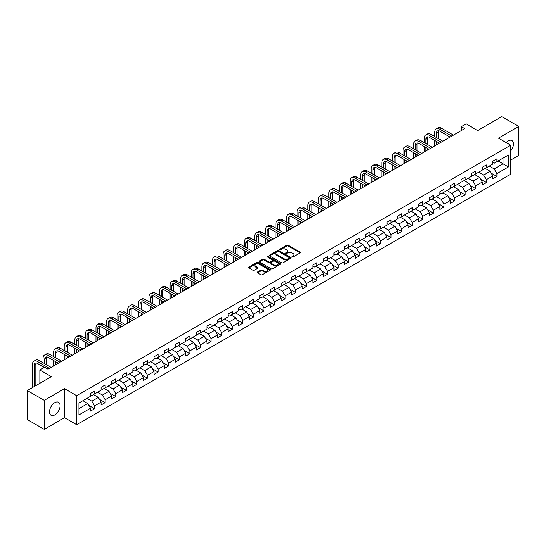 <?xml version="1.0" encoding="UTF-8"?>
<svg xmlns="http://www.w3.org/2000/svg" width="546" height="546" viewBox="0 0 546 546"><rect width="100%" height="100%" fill="white"/><g stroke="black" fill="none" stroke-linecap="round" stroke-linejoin="round"><path stroke-width="0.82" d="M292.09 256.982A0.662 0.382 0 0 0 293.025 256.982L300.102 252.9A0.942 0.546 0 0 0 300.382 252.511A0.942 0.546 0 0 0 300.102 252.129L288.111 245.202A0.942 0.546 0 0 0 286.78 245.202L279.702 249.29A0.662 0.382 0 0 0 280.63 249.829L281.552 249.304A3.017 1.74 0 0 1 285.811 249.304L286.814 249.877A3.017 1.74 0 0 1 287.694 251.105A3.017 1.74 0 0 1 286.814 252.341L285.892 252.866A0.662 0.382 0 0 0 286.827 253.405L287.742 252.88A3.017 1.74 0 0 1 292.008 252.88L293.004 253.453A3.017 1.74 0 0 1 293.891 254.689A3.017 1.74 0 0 1 293.004 255.917L292.09 256.443A0.662 0.382 0 0 0 292.09 256.982L292.09 256.443M54.791 414.892A7.487 4.32 120 0 0 59.678 408.292A7.487 4.32 120 0 0 58.531 402.293A7.487 4.32 120 0 0 54.791 402.668A7.487 4.32 120 0 0 49.898 409.261A7.487 4.32 120 0 0 51.044 415.26A7.487 4.32 120 0 0 54.791 414.892M510.694 150.949A7.487 4.32 120 0 0 511.923 140.534A7.487 4.32 120 0 0 508.183 140.902A7.487 4.32 120 0 0 506.142 142.547M257.535 272.051A0.942 0.546 0 0 0 257.255 272.434A0.942 0.546 0 0 0 257.535 272.823L260.892 274.761A0.942 0.546 0 0 0 262.23 274.761L270.093 270.222A0.942 0.546 0 0 0 270.366 269.84A0.942 0.546 0 0 0 270.093 269.458L258.094 262.53A0.942 0.546 0 0 0 256.763 262.53L248.901 267.069A0.942 0.546 0 0 0 248.628 267.458A0.942 0.546 0 0 0 248.901 267.84L252.969 270.188A0.942 0.546 0 0 0 254.3 270.188L257.664 268.243A0.942 0.546 0 0 0 257.937 267.861A0.942 0.546 0 0 0 257.664 267.472L255.651 266.311A2.518 1.454 0 0 1 254.914 265.281A2.518 1.454 0 0 1 256.47 263.936A2.518 1.454 0 0 1 259.214 264.25L267.11 268.809A2.518 1.454 0 0 1 267.847 269.84A2.518 1.454 0 0 1 266.291 271.185A2.518 1.454 0 0 1 263.541 270.871L262.23 270.113A0.942 0.546 0 0 0 260.892 270.113L257.535 272.051L257.535 272.823L260.892 270.891L260.892 270.113M510.694 160.067L518.7 155.439L518.7 126.447L501.733 116.646L477.634 130.555L466.1 123.894L461.35 126.638L464.742 128.597L48 369.198L44.608 367.24L39.858 369.983L39.858 383.306M44.267 400.355L44.267 429.354L64.496 417.676L64.496 388.677L44.267 400.355L27.3 390.561L51.392 376.644L39.858 369.983M64.496 388.677L76.713 395.734L510.694 145.175L510.694 174.174L76.713 424.727L76.713 395.734M518.7 126.447L498.471 138.124L510.694 145.175M281.613 262.803A0.942 0.546 0 0 0 282.951 262.803L290.806 258.265A0.942 0.546 0 0 0 291.086 257.876A0.942 0.546 0 0 0 290.806 257.494L278.815 250.573A0.942 0.546 0 0 0 277.484 250.573L269.622 255.112A0.942 0.546 0 0 0 269.349 255.494A0.942 0.546 0 0 0 269.622 255.876L281.613 262.803M267.588 257.125A0.662 0.382 0 0 1 268.257 257.221L268.257 256.436L280.446 263.472A0.942 0.546 0 0 1 280.726 263.861A0.942 0.546 0 0 1 280.446 264.244L272.59 268.782A0.942 0.546 0 0 1 271.253 268.782L259.261 261.862L259.261 261.09A0.942 0.546 0 0 0 258.988 261.473A0.942 0.546 0 0 0 259.261 261.862M259.261 261.09L262.626 259.145A0.942 0.546 0 0 1 263.964 259.145L268.823 261.957A0.942 0.546 0 0 0 270.154 261.957L272.386 260.667A0.942 0.546 0 0 0 272.666 260.285A0.942 0.546 0 0 0 272.386 259.896L267.322 256.975A0.662 0.382 0 0 1 268.257 256.436M44.267 429.354L27.3 419.553L27.3 390.561M88.896 405.466L94.56 408.742L94.56 405.883L101.078 402.115L101.078 404.982L105.153 402.627L105.153 399.768L111.664 396.007L111.664 398.867L115.738 396.512L115.738 393.652L122.256 389.892L122.256 392.751L126.324 390.404L126.324 387.544L132.842 383.777L132.842 386.643L136.916 384.288L136.916 381.429L143.427 377.668L143.427 380.528L147.502 378.173L147.502 375.314L154.02 371.553L154.02 374.413L158.094 372.065L158.094 369.205L164.605 365.438L164.605 368.297L168.68 365.95L168.68 363.09L175.198 359.329L175.198 362.189L179.265 359.834L179.265 356.975L185.783 353.214L185.783 356.074L189.858 353.726L189.858 350.86L196.369 347.099L196.369 349.959L200.443 347.611L200.443 344.751L206.961 340.991L206.961 343.85L211.029 341.496L211.029 338.636L217.547 334.875L217.547 337.735L221.621 335.387L221.621 332.521L228.139 328.76L228.139 331.62L232.207 329.272L232.207 326.412L238.725 322.652L238.725 325.512L242.799 323.157L242.799 320.297L249.31 316.537L249.31 319.396L253.385 317.049L253.385 314.182L259.903 310.421L259.903 313.281L263.971 310.933L263.971 308.074L270.488 304.313L270.488 307.173L274.563 304.818L274.563 301.958L281.074 298.198L281.074 301.058L285.149 298.703L285.149 295.843L291.666 292.083L291.666 294.942L295.734 292.595L295.734 289.735L302.252 285.967L302.252 288.834L306.326 286.479L306.326 283.62L312.844 279.859L312.844 282.719L316.912 280.364L316.912 277.505L323.43 273.744L323.43 276.604L327.504 274.256L327.504 271.396L334.015 267.629L334.015 270.495L338.09 268.141L338.09 265.281L344.608 261.52L344.608 264.38L348.676 262.025L348.676 259.166L355.193 255.405L355.193 258.265L359.268 255.917L359.268 253.057L365.779 249.29L365.779 252.156L369.854 249.802L369.854 246.942L376.371 243.182L376.371 246.041L380.446 243.687L380.446 240.827L386.957 237.066L386.957 239.926L391.032 237.578L391.032 234.719L397.549 230.951L397.549 233.811L401.617 231.463L401.617 228.603L408.135 224.843L408.135 227.702L412.21 225.348L412.21 222.488L418.721 218.728L418.721 221.587L422.795 219.239L422.795 216.373L429.313 212.612L429.313 215.472L433.381 213.124L433.381 210.265L439.899 206.504L439.899 209.364L443.973 207.009L443.973 204.149L450.491 200.389L450.491 203.249L454.559 200.901L454.559 198.034L461.077 194.274L461.077 197.133L465.151 194.785L465.151 191.926L471.662 188.165L471.662 191.025L475.737 188.67L475.737 185.811L482.255 182.05L482.255 184.91L486.322 182.562L486.322 179.695L492.84 175.935L492.84 178.795L496.915 176.447L496.915 173.587L508.449 166.926L508.449 155.009L503.023 158.149L503.023 163.786L508.449 166.926M94.56 408.742L90.493 411.09L90.493 408.231L78.952 414.892L78.952 402.982L90.493 396.321L90.493 393.461L94.56 391.107L94.56 393.966L101.078 390.206L101.078 387.346L105.153 384.991L105.153 387.851L111.664 384.091L111.664 381.231L115.738 378.883L115.738 381.743L122.256 377.982L122.256 375.116L126.324 372.768L126.324 375.628L132.842 371.867L132.842 369.007L136.916 366.653L136.916 369.512L143.427 365.752L143.427 362.892L147.502 360.544L147.502 363.404L154.02 359.643L154.02 356.777L158.094 354.429L158.094 357.289L164.605 353.528L164.605 350.668L168.68 348.314L168.68 351.174L175.198 347.413L175.198 344.553L179.265 342.205L179.265 345.065L185.783 341.305L185.783 338.438L189.858 336.09L189.858 338.95L196.369 335.189L196.369 332.33L200.443 329.975L200.443 332.835L206.961 329.074L206.961 326.215L211.029 323.867L211.029 326.726L217.547 322.959L217.547 320.099L221.621 317.752L221.621 320.611L228.139 316.851L228.139 313.991L232.207 311.636L232.207 314.496L238.725 310.735L238.725 307.876L242.799 305.521L242.799 308.388L249.31 304.62L249.31 301.761L253.385 299.413L253.385 302.272L259.903 298.512L259.903 295.652L263.971 293.298L263.971 296.157L270.488 292.397L270.488 289.537L274.563 287.182L274.563 290.049L281.074 286.281L281.074 283.422L285.149 281.074L285.149 283.934L291.666 280.173L291.666 277.313L295.734 274.959L295.734 277.818L302.252 274.058L302.252 271.198L306.326 268.844L306.326 271.71L312.844 267.943L312.844 265.083L316.912 262.735L316.912 265.595L323.43 261.834L323.43 258.975L327.504 256.62L327.504 259.48L334.015 255.719L334.015 252.859L338.09 250.505L338.09 253.364L344.608 249.604L344.608 246.744L348.676 244.396L348.676 247.256L355.193 243.496L355.193 240.629L359.268 238.281L359.268 241.141L365.779 237.38L365.779 234.521L369.854 232.166L369.854 235.026L376.371 231.265L376.371 228.405L380.446 226.058L380.446 228.917L386.957 225.157L386.957 222.29L391.032 219.942L391.032 222.802L397.549 219.042L397.549 216.182L401.617 213.827L401.617 216.687L408.135 212.926L408.135 210.067L412.21 207.719L412.21 210.579L418.721 206.818L418.721 203.951L422.795 201.604L422.795 204.463L429.313 200.703L429.313 197.843L433.381 195.488L433.381 198.348L439.899 194.588L439.899 191.728L443.973 189.38L443.973 192.24L450.491 188.472L450.491 185.613L454.559 183.265L454.559 186.125L461.077 182.364L461.077 179.504L465.151 177.15L465.151 180.009L471.662 176.249L471.662 173.389L475.737 171.035L475.737 173.901L482.255 170.134L482.255 167.274L486.322 164.926L486.322 167.786L492.84 164.025L492.84 161.166L496.915 158.811L496.915 161.671L508.449 155.009M93.475 394.594L98.362 397.413L91.844 401.18L86.957 398.355M90.493 394.751L91.844 395.536L94.56 393.966M91.844 401.18L94.56 405.883M98.362 397.413L101.078 402.115M104.068 388.479L108.954 391.305L102.436 395.065L97.55 392.246M101.078 388.636L102.436 389.421L105.153 387.851M102.436 395.065L105.153 399.768M108.954 391.305L111.664 396.007M114.653 382.371L119.54 385.189L113.022 388.95L108.135 386.131M111.664 382.528L113.022 383.306L115.738 381.743M113.022 388.95L115.738 393.652M119.54 385.189L122.256 389.892M125.239 376.255L130.125 379.074L123.614 382.842L118.728 380.016M122.256 376.412L123.614 377.197L126.324 375.628M123.614 382.842L126.324 387.544M130.125 379.074L132.842 383.777M135.831 370.14L140.718 372.966L134.2 376.726L129.313 373.901M132.842 370.297L134.2 371.082L136.916 369.512M134.2 376.726L136.916 381.429M140.718 372.966L143.427 377.668M146.417 364.032L151.303 366.851L144.786 370.611L139.899 367.792M143.427 364.189L144.786 364.967L147.502 363.404M144.786 370.611L147.502 375.314M151.303 366.851L154.02 371.553M157.002 357.917L161.889 360.735L155.378 364.503L150.491 361.677M154.02 358.074L155.378 358.858L158.094 357.289M155.378 364.503L158.094 369.205M161.889 360.735L164.605 365.438M167.595 351.801L172.481 354.627L165.964 358.388L161.077 355.562M164.605 351.958L165.964 352.743L168.68 351.174M165.964 358.388L168.68 363.09M172.481 354.627L175.198 359.329M178.18 345.693L183.067 348.512L176.556 352.272L171.662 349.454M175.198 345.85L176.556 346.628L179.265 345.065M176.556 352.272L179.265 356.975M183.067 348.512L185.783 353.214M188.773 339.578L193.659 342.397L187.141 346.157L182.255 343.338M185.783 339.735L187.141 340.52L189.858 338.95M187.141 346.157L189.858 350.86M193.659 342.397L196.369 347.099M199.358 333.463L204.245 336.288L197.727 340.049L192.84 337.223M196.369 333.62L197.727 334.405L200.443 332.835M197.727 340.049L200.443 344.751M204.245 336.288L206.961 340.991M209.944 327.354L214.831 330.173L208.319 333.934L203.433 331.115M206.961 327.504L208.319 328.289L211.029 326.726M208.319 333.934L211.029 338.636M214.831 330.173L217.547 334.875M220.536 321.239L225.423 324.058L218.905 327.818L214.018 325M217.547 321.396L218.905 322.181L221.621 320.611M218.905 327.818L221.621 332.521M225.423 324.058L228.139 328.76M231.122 315.124L236.008 317.949L229.491 321.71L224.604 318.884M228.139 315.281L229.491 316.066L232.207 314.496M229.491 321.71L232.207 326.412M236.008 317.949L238.725 322.652M241.707 309.009L246.594 311.834L240.083 315.595L235.196 312.776M238.725 309.166L240.083 309.951L242.799 308.388M240.083 315.595L242.799 320.297M246.594 311.834L249.31 316.537M252.3 302.9L257.186 305.719L250.669 309.48L245.782 306.661M249.31 303.057L250.669 303.842L253.385 302.272M250.669 309.48L253.385 314.182M257.186 305.719L259.903 310.421M262.885 296.785L267.772 299.611L261.261 303.371L256.374 300.546M259.903 296.942L261.261 297.727L263.971 296.157M261.261 303.371L263.971 308.074M267.772 299.611L270.488 304.313M273.478 290.67L278.364 293.495L271.847 297.256L266.96 294.437M270.488 290.827L271.847 291.612L274.563 290.049M271.847 297.256L274.563 301.958M278.364 293.495L281.074 298.198M284.063 284.562L288.95 287.38L282.432 291.141L277.545 288.322M281.074 284.719L282.432 285.503L285.149 283.934M282.432 291.141L285.149 295.843M288.95 287.38L291.666 292.083M294.649 278.446L299.536 281.265L293.025 285.032L288.138 282.207M291.666 278.603L293.025 279.388L295.734 277.818M293.025 285.032L295.734 289.735M299.536 281.265L302.252 285.967M305.241 272.331L310.128 275.157L303.61 278.917L298.723 276.099M302.252 272.488L303.61 273.273L306.326 271.71M303.61 278.917L306.326 283.62M310.128 275.157L312.844 279.859M315.827 266.223L320.714 269.041L314.196 272.802L309.309 269.983M312.844 266.38L314.196 267.165L316.912 265.595M314.196 272.802L316.912 277.505M320.714 269.041L323.43 273.744M326.419 260.108L331.306 262.926L324.788 266.694L319.901 263.868M323.43 260.265L324.788 261.049L327.504 259.48M324.788 266.694L327.504 271.396M331.306 262.926L334.015 267.629M337.005 253.992L341.892 256.818L335.374 260.579L330.487 257.76M334.015 254.149L335.374 254.934L338.09 253.364M335.374 260.579L338.09 265.281M341.892 256.818L344.608 261.52M347.59 247.884L352.477 250.703L345.966 254.463L341.079 251.645M344.608 248.041L345.966 248.819L348.676 247.256M345.966 254.463L348.676 259.166M352.477 250.703L355.193 255.405M358.183 241.769L363.07 244.588L356.552 248.355L351.665 245.529M355.193 241.926L356.552 242.711L359.268 241.141M356.552 248.355L359.268 253.057M363.07 244.588L365.779 249.29M368.768 235.654L373.655 238.479L367.137 242.24L362.251 239.414M365.779 235.811L367.137 236.595L369.854 235.026M367.137 242.24L369.854 246.942M373.655 238.479L376.371 243.182M379.354 229.545L384.241 232.364L377.73 236.125L372.843 233.306M376.371 229.702L377.73 230.48L380.446 228.917M377.73 236.125L380.446 240.827M384.241 232.364L386.957 237.066M389.946 223.43L394.833 226.249L388.315 230.016L383.428 227.191M386.957 223.587L388.315 224.372L391.032 222.802M388.315 230.016L391.032 234.719M394.833 226.249L397.549 230.951M400.532 217.315L405.419 220.14L398.908 223.901L394.014 221.075M397.549 217.472L398.908 218.257L401.617 216.687M398.908 223.901L401.617 228.603M405.419 220.14L408.135 224.843M411.124 211.206L416.011 214.025L409.493 217.786L404.606 214.967M408.135 211.363L409.493 212.141L412.21 210.579M409.493 217.786L412.21 222.488M416.011 214.025L418.721 218.728M421.71 205.091L426.597 207.91L420.079 211.671L415.192 208.852M418.721 205.248L420.079 206.033L422.795 204.463M420.079 211.671L422.795 216.373M426.597 207.91L429.313 212.612M432.296 198.976L437.182 201.802L430.671 205.562L425.784 202.737M429.313 199.133L430.671 199.918L433.381 198.348M430.671 205.562L433.381 210.265M437.182 201.802L439.899 206.504M442.888 192.868L447.775 195.686L441.257 199.447L436.37 196.628M439.899 193.018L441.257 193.803L443.973 192.24M441.257 199.447L443.973 204.149M447.775 195.686L450.491 200.389M453.473 186.752L458.36 189.571L451.842 193.332L446.956 190.513M450.491 186.909L451.842 187.694L454.559 186.125M451.842 193.332L454.559 198.034M458.36 189.571L461.077 194.274M464.059 180.637L468.946 183.463L462.435 187.223L457.548 184.398M461.077 180.794L462.435 181.579L465.151 180.009M462.435 187.223L465.151 191.926M468.946 183.463L471.662 188.165M474.651 174.522L479.538 177.348L473.02 181.108L468.134 178.289M471.662 174.679L473.02 175.464L475.737 173.901M473.02 181.108L475.737 185.811M479.538 177.348L482.255 182.05M485.237 168.414L490.124 171.232L483.613 174.993L478.726 172.174M482.255 168.571L483.613 169.356L486.322 167.786M483.613 174.993L486.322 179.695M490.124 171.232L492.84 175.935M498.136 160.968L503.023 163.786L494.198 168.885L489.312 166.059M492.84 162.455L494.198 163.24L496.915 161.671M494.198 168.885L496.915 173.587M64.496 417.676L76.713 424.727M461.35 126.638L461.35 130.555M78.952 408.626L87.776 403.528L82.89 400.709M87.776 403.528L90.493 408.231M491.243 173.171L496.915 176.447M480.657 179.286L486.322 182.562M470.072 185.401L475.737 188.67M459.479 191.51L465.151 194.785M448.894 197.625L454.559 200.901M438.302 203.74L443.973 207.009M427.716 209.855L433.381 213.124M417.13 215.963L422.795 219.239M406.538 222.079L412.21 225.348M395.952 228.194L401.617 231.463M385.367 234.302L391.032 237.578M374.774 240.417L380.446 243.687M364.189 246.533L369.854 249.802M353.596 252.641L359.268 255.917M343.011 258.756L348.676 262.025M332.425 264.871L338.09 268.141M321.833 270.98L327.504 274.256M311.247 277.095L316.912 280.364M300.655 283.21L306.326 286.479M290.069 289.319L295.734 292.595M279.484 295.434L285.149 298.703M268.891 301.549L274.563 304.818M258.306 307.657L263.971 310.933M247.72 313.773L253.385 317.049M237.128 319.888L242.799 323.157M226.542 325.996L232.207 329.272M215.95 332.111L221.621 335.387M205.364 338.227L211.029 341.496M194.779 344.342L200.443 347.611M184.186 350.45L189.858 353.726M173.601 356.565L179.265 359.834M163.015 362.68L168.68 365.95M152.423 368.789L158.094 372.065M141.837 374.904L147.502 378.173M131.245 381.019L136.916 384.288M120.659 387.128L126.324 390.404M110.074 393.243L115.738 396.512M99.481 399.358L105.153 402.627M292.356 257.077L293.004 256.702A3.017 1.74 0 0 0 293.891 255.467L293.891 254.689M287.694 251.105L287.694 251.89A3.017 1.74 0 0 1 286.814 253.126L286.159 253.501M300.102 252.129L300.102 252.9L288.111 245.987A0.942 0.546 0 0 0 286.78 245.987L279.962 249.925M290.806 257.494L290.806 258.265L278.815 251.351A0.942 0.546 0 0 0 277.484 251.351L269.635 255.883L269.622 255.112M289.141 258.149A0.662 0.382 0 0 0 289.141 257.61L278.617 251.529A0.662 0.382 0 0 0 277.682 251.529L276.72 252.088A3.017 1.74 0 0 0 275.832 253.324A3.017 1.74 0 0 0 276.72 254.552L283.913 258.708A3.017 1.74 0 0 0 288.179 258.708L289.141 258.149L289.141 258.934A0.662 0.382 0 0 0 289.339 258.661L289.339 257.876M275.832 253.324L275.832 254.102A3.017 1.74 0 0 0 276.72 255.337L276.72 254.552M289.141 258.934L288.179 259.486A3.017 1.74 0 0 1 283.913 259.486L276.72 255.337M259.275 261.868L262.626 259.93L262.626 259.145M272.666 260.285L272.666 261.063A0.942 0.546 0 0 1 272.386 261.452L270.154 262.742A0.942 0.546 0 0 1 268.823 262.742L263.964 259.93A0.942 0.546 0 0 0 262.626 259.93M268.257 257.221L280.439 264.25M273.874 264.871A2.518 1.454 0 0 0 276.617 265.185A2.518 1.454 0 0 0 278.173 263.841A2.518 1.454 0 0 0 277.436 262.81L274.652 261.206A0.942 0.546 0 0 0 273.321 261.206L271.089 262.496A0.942 0.546 0 0 0 270.816 262.879A0.942 0.546 0 0 0 271.089 263.261L273.874 264.871L273.874 265.649A2.518 1.454 0 0 0 276.617 265.97A2.518 1.454 0 0 0 278.173 264.626L278.173 263.841M270.816 262.879L270.816 263.663A0.942 0.546 0 0 0 271.089 264.046L271.089 263.261M273.874 265.649L271.089 264.046M267.847 269.84L267.847 270.625A2.518 1.454 0 0 1 266.291 271.969A2.518 1.454 0 0 1 263.541 271.655L262.23 270.891A0.942 0.546 0 0 0 260.892 270.891M254.914 265.281L254.914 266.066A2.518 1.454 0 0 0 255.651 267.096L255.651 266.311M257.651 268.25L255.651 267.096M270.079 270.229L258.094 263.315A0.942 0.546 0 0 0 256.763 263.315L248.915 267.847L248.901 267.069M434.793 136.548L434.793 132.159A7.2 4.156 60 0 1 436.288 128.863L437.981 127.88A7.2 4.156 60 0 1 441.584 128.242L453.473 135.101M436.288 128.863A7.2 4.156 60 0 1 439.885 129.218L451.774 136.084M450.081 137.066L439.885 131.177A4.798 2.771 -120 0 0 437.489 130.938A4.798 2.771 -120 0 0 436.493 133.135L436.493 137.524M438.493 130.719A4.798 2.771 -120 0 0 438.192 132.159L438.192 138.507M436.493 141.441L436.493 144.908M438.192 142.424L438.192 143.926M434.793 145.891L434.793 140.465M424.208 142.656L424.208 138.268A7.2 4.156 60 0 1 425.696 134.978L427.395 133.995A7.2 4.156 60 0 1 430.992 134.35L442.888 141.216M425.696 134.978A7.2 4.156 60 0 1 429.299 135.333L441.188 142.199M439.489 143.175L429.299 137.292A4.798 2.771 -120 0 0 426.897 137.053A4.798 2.771 -120 0 0 425.907 139.25L425.907 143.639M427.9 136.834A4.798 2.771 -120 0 0 427.6 138.268L427.6 144.622M425.907 147.556L425.907 151.024M427.6 148.539L427.6 150.041M424.208 152L424.208 146.581M413.622 148.771L413.622 144.383A7.2 4.156 60 0 1 415.11 141.086L416.81 140.11A7.2 4.156 60 0 1 420.406 140.465L432.296 147.331M415.11 141.086A7.2 4.156 60 0 1 418.707 141.441L430.603 148.307M428.903 149.29L418.707 143.407A4.798 2.771 -120 0 0 416.311 143.168A4.798 2.771 -120 0 0 415.315 145.366L415.315 149.754M417.315 142.943A4.798 2.771 -120 0 0 417.014 144.383L417.014 150.73M415.315 153.672L415.315 157.132M417.014 154.648L417.014 156.156M413.622 158.115L413.622 152.689M403.03 154.887L403.03 150.498A7.2 4.156 60 0 1 404.525 147.202L406.217 146.219A7.2 4.156 60 0 1 409.821 146.581L421.71 153.446M404.525 147.202A7.2 4.156 60 0 1 408.121 147.556L420.01 154.422M418.318 155.405L408.121 149.515A4.798 2.771 -120 0 0 405.719 149.276A4.798 2.771 -120 0 0 404.729 151.474L404.729 155.863M406.722 149.058A4.798 2.771 -120 0 0 406.422 150.498L406.422 156.845M404.729 159.787L404.729 163.247M406.422 160.763L406.422 162.264M403.03 164.23L403.03 158.804M392.444 160.995L392.444 156.606A7.2 4.156 60 0 1 393.932 153.317L395.632 152.334A7.2 4.156 60 0 1 399.228 152.689L411.124 159.555M393.932 153.317A7.2 4.156 60 0 1 397.536 153.672L409.425 160.538M407.725 161.514L397.536 155.63A4.798 2.771 -120 0 0 395.133 155.392A4.798 2.771 -120 0 0 394.137 157.589L394.137 161.978M396.137 155.173A4.798 2.771 -120 0 0 395.836 156.606L395.836 162.961M394.137 165.895L394.137 169.362M395.836 166.878L395.836 168.38M392.444 170.338L392.444 164.919M381.852 167.11L381.852 162.722A7.2 4.156 60 0 1 383.347 159.425L385.039 158.449A7.2 4.156 60 0 1 388.643 158.804L400.532 165.67M383.347 159.425A7.2 4.156 60 0 1 386.943 159.78L398.839 166.646M397.14 167.629L386.943 161.746A4.798 2.771 -120 0 0 384.548 161.507A4.798 2.771 -120 0 0 383.551 163.704L383.551 168.093M385.551 161.282A4.798 2.771 -120 0 0 385.251 162.722L385.251 169.069M383.551 172.01L383.551 175.471M385.251 172.986L385.251 174.495M381.852 176.454L381.852 171.028M371.266 173.225L371.266 168.837A7.2 4.156 60 0 1 372.754 165.54L374.454 164.558A7.2 4.156 60 0 1 378.05 164.919L389.946 171.785M372.754 165.54A7.2 4.156 60 0 1 376.358 165.895L388.247 172.761M386.554 173.744L376.358 167.854A4.798 2.771 -120 0 0 373.955 167.615A4.798 2.771 -120 0 0 372.966 169.813L372.966 174.201M374.959 167.397A4.798 2.771 -120 0 0 374.658 168.837L374.658 175.184M372.966 178.126L372.966 181.586M374.658 179.102L374.658 180.61M371.266 182.569L371.266 177.143M360.681 179.341L360.681 174.945A7.2 4.156 60 0 1 362.169 171.656L363.868 170.673A7.2 4.156 60 0 1 367.465 171.028L379.354 177.894M362.169 171.656A7.2 4.156 60 0 1 365.765 172.01L377.661 178.876M375.962 179.852L365.765 173.969A4.798 2.771 -120 0 0 363.37 173.73A4.798 2.771 -120 0 0 362.373 175.928L362.373 180.316M364.373 173.512A4.798 2.771 -120 0 0 364.073 174.945L364.073 181.299M362.373 184.234L362.373 187.701M364.073 185.217L364.073 186.718M360.681 188.677L360.681 183.258M350.088 185.449L350.088 181.06A7.2 4.156 60 0 1 351.583 177.764L353.276 176.788A7.2 4.156 60 0 1 356.879 177.143L368.768 184.009M351.583 177.764A7.2 4.156 60 0 1 355.18 178.126L367.069 184.985M365.376 185.968L355.18 180.084A4.798 2.771 -120 0 0 352.784 179.846A4.798 2.771 -120 0 0 351.788 182.043L351.788 186.432M353.788 179.62A4.798 2.771 -120 0 0 353.48 181.06L353.48 187.408M351.788 190.349L351.788 193.81M353.48 191.325L353.48 192.834M350.088 194.792L350.088 189.366M339.503 191.564L339.503 187.176A7.2 4.156 60 0 1 340.991 183.879L342.69 182.896A7.2 4.156 60 0 1 346.287 183.258L358.183 190.124M340.991 183.879A7.2 4.156 60 0 1 344.594 184.234L356.483 191.1M354.784 192.083L344.594 186.193A4.798 2.771 -120 0 0 342.192 185.954A4.798 2.771 -120 0 0 341.195 188.152L341.195 192.54M343.195 185.736A4.798 2.771 -120 0 0 342.895 187.176L342.895 193.523M341.195 196.464L341.195 199.925M342.895 197.44L342.895 198.949M339.503 200.908L339.503 195.482M328.91 197.679L328.91 193.291A7.2 4.156 60 0 1 330.405 189.994L332.105 189.012A7.2 4.156 60 0 1 335.701 189.366L347.59 196.232M330.405 189.994A7.2 4.156 60 0 1 334.002 190.349L345.898 197.215M344.198 198.191L334.002 192.308A4.798 2.771 -120 0 0 331.606 192.069A4.798 2.771 -120 0 0 330.61 194.267L330.61 198.655M332.61 191.851A4.798 2.771 -120 0 0 332.309 193.291L332.309 199.638M330.61 202.573L330.61 206.04M332.309 203.556L332.309 205.057M328.91 207.016L328.91 201.597M318.325 203.788L318.325 199.399A7.2 4.156 60 0 1 319.82 196.103L321.512 195.127A7.2 4.156 60 0 1 325.116 195.482L337.005 202.348M319.82 196.103A7.2 4.156 60 0 1 323.416 196.464L335.305 203.33M333.613 204.306L323.416 198.423A4.798 2.771 -120 0 0 321.014 198.184A4.798 2.771 -120 0 0 320.024 200.382L320.024 204.77M322.017 197.959A4.798 2.771 -120 0 0 321.717 199.399L321.717 205.746M320.024 208.688L320.024 212.148M321.717 209.664L321.717 211.172M318.325 213.131L318.325 207.705M307.739 209.903L307.739 205.514A7.2 4.156 60 0 1 309.227 202.218L310.927 201.235A7.2 4.156 60 0 1 314.523 201.597L326.419 208.463M309.227 202.218A7.2 4.156 60 0 1 312.831 202.573L324.72 209.439M323.02 210.422L312.831 204.532A4.798 2.771 -120 0 0 310.428 204.3A4.798 2.771 -120 0 0 309.432 206.49L309.432 210.879M311.432 204.074A4.798 2.771 -120 0 0 311.131 205.514L311.131 211.862M309.432 214.803L309.432 218.263M311.131 215.779L311.131 217.288M307.739 219.246L307.739 213.82M297.147 216.018L297.147 211.63A7.2 4.156 60 0 1 298.642 208.333L300.334 207.35A7.2 4.156 60 0 1 303.938 207.705L315.827 214.571M298.642 208.333A7.2 4.156 60 0 1 302.238 208.688L314.134 215.554M312.435 216.53L302.238 210.647A4.798 2.771 -120 0 0 299.843 210.408A4.798 2.771 -120 0 0 298.846 212.606L298.846 216.994M300.846 210.19A4.798 2.771 -120 0 0 300.546 211.63L300.546 217.977M298.846 220.912L298.846 224.379M300.546 221.894L300.546 223.396M297.147 225.355L297.147 219.936M286.561 222.126L286.561 217.738A7.2 4.156 60 0 1 288.049 214.441L289.749 213.466A7.2 4.156 60 0 1 293.345 213.82L305.241 220.686M288.049 214.441A7.2 4.156 60 0 1 291.653 214.803L303.542 221.669M301.849 222.645L291.653 216.762A4.798 2.771 -120 0 0 289.25 216.523A4.798 2.771 -120 0 0 288.261 218.721L288.261 223.109M290.254 216.298A4.798 2.771 -120 0 0 289.953 217.738L289.953 224.085M288.261 227.027L288.261 230.494M289.953 228.01L289.953 229.511M286.561 231.47L286.561 226.044M275.976 228.242L275.976 223.853A7.2 4.156 60 0 1 277.464 220.557L279.163 219.581A7.2 4.156 60 0 1 282.76 219.936L294.649 226.802M277.464 220.557A7.2 4.156 60 0 1 281.06 220.912L292.956 227.778M291.257 228.76L281.06 222.87A4.798 2.771 -120 0 0 278.665 222.638A4.798 2.771 -120 0 0 277.668 224.829L277.668 229.224M279.668 222.413A4.798 2.771 -120 0 0 279.368 223.853L279.368 230.2M277.668 233.142L277.668 236.602M279.368 234.118L279.368 235.626M275.976 237.585L275.976 232.159M265.383 234.357L265.383 229.968A7.2 4.156 60 0 1 266.878 226.672L268.571 225.689A7.2 4.156 60 0 1 272.174 226.044L284.063 232.91M266.878 226.672A7.2 4.156 60 0 1 270.475 227.027L282.364 233.893M280.671 234.869L270.475 228.986A4.798 2.771 -120 0 0 268.072 228.747A4.798 2.771 -120 0 0 267.083 230.944L267.083 235.333M269.076 228.528A4.798 2.771 -120 0 0 268.775 229.968L268.775 236.316M267.083 239.25L267.083 242.717M268.775 240.233L268.775 241.735M265.383 243.693L265.383 238.274M254.798 240.465L254.798 236.077A7.2 4.156 60 0 1 256.286 232.78L257.985 231.804A7.2 4.156 60 0 1 261.582 232.159L273.478 239.025M256.286 232.78A7.2 4.156 60 0 1 259.889 233.142L271.778 240.008M270.079 240.984L259.889 235.101A4.798 2.771 -120 0 0 257.487 234.862A4.798 2.771 -120 0 0 256.49 237.06L256.49 241.448M258.49 234.637A4.798 2.771 -120 0 0 258.19 236.077L258.19 242.424M256.49 245.366L256.49 248.833M258.19 246.348L258.19 247.85M254.798 249.809L254.798 244.39M244.205 246.58L244.205 242.192A7.2 4.156 60 0 1 245.7 238.895L247.399 237.92A7.2 4.156 60 0 1 250.996 238.274L262.885 245.14M245.7 238.895A7.2 4.156 60 0 1 249.297 239.25L261.193 246.116M259.493 247.099L249.297 241.209A4.798 2.771 -120 0 0 246.901 240.977A4.798 2.771 -120 0 0 245.905 243.175L245.905 247.563M247.904 240.752A4.798 2.771 -120 0 0 247.604 242.192L247.604 248.539M245.905 251.481L245.905 254.941M247.604 252.457L247.604 253.965M244.205 255.924L244.205 250.498M233.62 252.696L233.62 248.307A7.2 4.156 60 0 1 235.114 245.011L236.807 244.028A7.2 4.156 60 0 1 240.411 244.39L252.3 251.249M235.114 245.011A7.2 4.156 60 0 1 238.711 245.366L250.6 252.232M248.908 253.208L238.711 247.324A4.798 2.771 -120 0 0 236.309 247.085A4.798 2.771 -120 0 0 235.319 249.283L235.319 253.672M237.312 246.867A4.798 2.771 -120 0 0 237.012 248.307L237.012 254.654M235.319 257.589L235.319 261.056M237.012 258.572L237.012 260.073M233.62 262.032L233.62 256.613M223.034 258.804L223.034 254.416A7.2 4.156 60 0 1 224.522 251.119L226.221 250.143A7.2 4.156 60 0 1 229.818 250.498L241.707 257.364M224.522 251.119A7.2 4.156 60 0 1 228.126 251.481L240.015 258.347M238.315 259.323L228.126 253.44A4.798 2.771 -120 0 0 225.723 253.201A4.798 2.771 -120 0 0 224.727 255.398L224.727 259.787M226.726 252.982A4.798 2.771 -120 0 0 226.426 254.416L226.426 260.763M224.727 263.704L224.727 267.171M226.426 264.687L226.426 266.189M223.034 268.147L223.034 262.728M212.442 264.919L212.442 260.531A7.2 4.156 60 0 1 213.936 257.234L215.629 256.258A7.2 4.156 60 0 1 219.233 256.613L231.122 263.479M213.936 257.234A7.2 4.156 60 0 1 217.533 257.589L229.422 264.455M227.73 265.438L217.533 259.548A4.798 2.771 -120 0 0 215.138 259.316A4.798 2.771 -120 0 0 214.141 261.514L214.141 265.902M216.141 259.091A4.798 2.771 -120 0 0 215.841 260.531L215.841 266.878M214.141 269.82L214.141 273.28M215.841 270.796L215.841 272.304M212.442 274.263L212.442 268.837M201.856 271.034L201.856 266.646A7.2 4.156 60 0 1 203.344 263.349L205.043 262.367A7.2 4.156 60 0 1 208.64 262.728L220.536 269.587M203.344 263.349A7.2 4.156 60 0 1 206.948 263.704L218.837 270.57M217.137 271.553L206.948 265.663A4.798 2.771 -120 0 0 204.545 265.424A4.798 2.771 -120 0 0 203.556 267.622L203.556 272.01M205.549 265.206A4.798 2.771 -120 0 0 205.248 266.646L205.248 272.993M203.556 275.928L203.556 279.395M205.248 276.911L205.248 278.412M201.856 280.378L201.856 274.952M191.271 277.143L191.271 272.754A7.2 4.156 60 0 1 192.758 269.465L194.458 268.482A7.2 4.156 60 0 1 198.055 268.837L209.944 275.703M192.758 269.465A7.2 4.156 60 0 1 196.355 269.82L208.251 276.685M206.552 277.661L196.355 271.778A4.798 2.771 -120 0 0 193.96 271.539A4.798 2.771 -120 0 0 192.963 273.737L192.963 278.126M194.963 271.321A4.798 2.771 -120 0 0 194.663 272.754L194.663 279.108M192.963 282.043L192.963 285.51M194.663 283.026L194.663 284.527M191.271 286.486L191.271 281.067M180.678 283.258L180.678 278.87A7.2 4.156 60 0 1 182.173 275.573L183.865 274.597A7.2 4.156 60 0 1 187.469 274.952L199.358 281.818M182.173 275.573A7.2 4.156 60 0 1 185.77 275.928L197.659 282.794M195.966 283.777L185.77 277.894A4.798 2.771 -120 0 0 183.367 277.655A4.798 2.771 -120 0 0 182.378 279.852L182.378 284.241M184.371 277.429A4.798 2.771 -120 0 0 184.07 278.87L184.07 285.217M182.378 288.158L182.378 291.619M184.07 289.134L184.07 290.643M180.678 292.601L180.678 287.176M170.093 289.373L170.093 284.985A7.2 4.156 60 0 1 171.581 281.688L173.28 280.705A7.2 4.156 60 0 1 176.877 281.067L188.773 287.933M171.581 281.688A7.2 4.156 60 0 1 175.184 282.043L187.073 288.909M185.374 289.892L175.184 284.002A4.798 2.771 -120 0 0 172.782 283.763A4.798 2.771 -120 0 0 171.785 285.961L171.785 290.349M173.785 283.545A4.798 2.771 -120 0 0 173.485 284.985L173.485 291.332M171.785 294.267L171.785 297.734M173.485 295.25L173.485 296.751M170.093 298.717L170.093 293.291M159.5 295.482L159.5 291.093A7.2 4.156 60 0 1 160.995 287.803L162.688 286.821A7.2 4.156 60 0 1 166.291 287.176L178.18 294.041M160.995 287.803A7.2 4.156 60 0 1 164.592 288.158L176.488 295.024M174.788 296L164.592 290.117A4.798 2.771 -120 0 0 162.196 289.878A4.798 2.771 -120 0 0 161.2 292.076L161.2 296.464M163.199 289.66A4.798 2.771 -120 0 0 162.899 291.093L162.899 297.447M161.2 300.382L161.2 303.849M162.899 301.365L162.899 302.866M159.5 304.825L159.5 299.406M148.915 301.597L148.915 297.208A7.2 4.156 60 0 1 150.403 293.912L152.102 292.936A7.2 4.156 60 0 1 155.699 293.291L167.595 300.157M150.403 293.912A7.2 4.156 60 0 1 154.006 294.267L165.895 301.133M164.203 302.115L154.006 296.232A4.798 2.771 -120 0 0 151.604 295.993A4.798 2.771 -120 0 0 150.614 298.191L150.614 302.58M152.607 295.768A4.798 2.771 -120 0 0 152.307 297.208L152.307 303.556M150.614 306.497L150.614 309.957M152.307 307.473L152.307 308.981M148.915 310.94L148.915 305.514M138.329 307.712L138.329 303.323A7.2 4.156 60 0 1 139.817 300.027L141.516 299.044A7.2 4.156 60 0 1 145.113 299.406L157.002 306.272M139.817 300.027A7.2 4.156 60 0 1 143.414 300.382L155.31 307.248M153.61 308.231L143.414 302.341A4.798 2.771 -120 0 0 141.018 302.102A4.798 2.771 -120 0 0 140.022 304.299L140.022 308.688M142.021 301.883A4.798 2.771 -120 0 0 141.721 303.323L141.721 309.671M140.022 312.612L140.022 316.073M141.721 313.588L141.721 315.097M138.329 317.055L138.329 311.63M127.737 313.827L127.737 309.432A7.2 4.156 60 0 1 129.231 306.142L130.924 305.159A7.2 4.156 60 0 1 134.528 305.514L146.417 312.38M129.231 306.142A7.2 4.156 60 0 1 132.828 306.497L144.717 313.363M143.025 314.339L132.828 308.456A4.798 2.771 -120 0 0 130.433 308.217A4.798 2.771 -120 0 0 129.436 310.415L129.436 314.803M131.436 307.999A4.798 2.771 -120 0 0 131.129 309.432L131.129 315.786M129.436 318.721L129.436 322.188M131.129 319.703L131.129 321.205M127.737 323.164L127.737 317.745M117.151 319.936L117.151 315.547A7.2 4.156 60 0 1 118.639 312.251L120.338 311.275A7.2 4.156 60 0 1 123.935 311.63L135.831 318.495M118.639 312.251A7.2 4.156 60 0 1 122.243 312.612L134.132 319.471M132.432 320.454L122.243 314.571A4.798 2.771 -120 0 0 119.84 314.332A4.798 2.771 -120 0 0 118.844 316.53L118.844 320.918M120.843 314.107A4.798 2.771 -120 0 0 120.543 315.547L120.543 321.894M118.844 324.836L118.844 328.296M120.543 325.812L120.543 327.32M117.151 329.279L117.151 323.853M106.559 326.051L106.559 321.662A7.2 4.156 60 0 1 108.053 318.366L109.753 317.383A7.2 4.156 60 0 1 113.35 317.745L125.239 324.611M108.053 318.366A7.2 4.156 60 0 1 111.65 318.721L123.546 325.587M121.847 326.569L111.65 320.679A4.798 2.771 -120 0 0 109.255 320.441A4.798 2.771 -120 0 0 108.258 322.638L108.258 327.027M110.258 320.222A4.798 2.771 -120 0 0 109.958 321.662L109.958 328.01M108.258 330.951L108.258 334.411M109.958 331.927L109.958 333.435M106.559 335.394L106.559 329.968M95.973 332.166L95.973 327.777A7.2 4.156 60 0 1 97.468 324.481L99.16 323.498A7.2 4.156 60 0 1 102.764 323.853L114.653 330.719M97.468 324.481A7.2 4.156 60 0 1 101.065 324.836L112.954 331.702M111.261 332.678L101.065 326.795A4.798 2.771 -120 0 0 98.662 326.556A4.798 2.771 -120 0 0 97.673 328.753L97.673 333.142M99.665 326.337A4.798 2.771 -120 0 0 99.365 327.777L99.365 334.125M97.673 337.059L97.673 340.527M99.365 338.042L99.365 339.544M95.973 341.503L95.973 336.083M85.388 338.274L85.388 333.886A7.2 4.156 60 0 1 86.875 330.589L88.575 329.613A7.2 4.156 60 0 1 92.172 329.968L104.068 336.834M86.875 330.589A7.2 4.156 60 0 1 90.479 330.951L102.368 337.81M100.669 338.793L90.479 332.91A4.798 2.771 -120 0 0 88.077 332.671A4.798 2.771 -120 0 0 87.08 334.869L87.08 339.257M89.08 332.446A4.798 2.771 -120 0 0 88.78 333.886L88.78 340.233M87.08 343.175L87.08 346.635M88.78 344.151L88.78 345.659M85.388 347.618L85.388 342.192M74.795 344.389L74.795 340.001A7.2 4.156 60 0 1 76.29 336.705L77.982 335.722A7.2 4.156 60 0 1 81.586 336.083L93.475 342.949M76.29 336.705A7.2 4.156 60 0 1 79.887 337.059L91.783 343.925M90.083 344.908L79.887 339.018A4.798 2.771 -120 0 0 77.491 338.786A4.798 2.771 -120 0 0 76.495 340.977L76.495 345.365M78.494 338.561A4.798 2.771 -120 0 0 78.194 340.001L78.194 346.348M76.495 349.29L76.495 352.75M78.194 350.266L78.194 351.774M74.795 353.733L74.795 348.307M64.21 350.505L64.21 346.116A7.2 4.156 60 0 1 65.697 342.82L67.397 341.837A7.2 4.156 60 0 1 70.994 342.192L82.89 349.058M65.697 342.82A7.2 4.156 60 0 1 69.301 343.175L81.19 350.041M79.491 351.017L69.301 345.133A4.798 2.771 -120 0 0 66.899 344.895A4.798 2.771 -120 0 0 65.909 347.092L65.909 351.481M67.902 344.676A4.798 2.771 -120 0 0 67.602 346.116L67.602 352.463M65.909 355.398L65.909 358.865M67.602 356.381L67.602 357.883M64.21 359.841L64.21 354.422M53.624 356.613L53.624 352.225A7.2 4.156 60 0 1 55.112 348.928L56.811 347.952A7.2 4.156 60 0 1 60.408 348.307L72.297 355.173M55.112 348.928A7.2 4.156 60 0 1 58.709 349.29L70.605 356.156M68.905 357.132L58.709 351.249A4.798 2.771 -120 0 0 56.313 351.01A4.798 2.771 -120 0 0 55.317 353.207L55.317 357.596M57.316 350.785A4.798 2.771 -120 0 0 57.016 352.225L57.016 358.572M55.317 361.513L55.317 364.981M57.016 362.496L57.016 363.998M53.624 365.957L53.624 360.531M43.032 362.728L43.032 358.34A7.2 4.156 60 0 1 44.526 355.043L46.219 354.067A7.2 4.156 60 0 1 49.822 354.422L61.712 361.288M44.526 355.043A7.2 4.156 60 0 1 48.123 355.398L60.012 362.264M58.32 363.247L48.123 357.357A4.798 2.771 -120 0 0 45.721 357.125A4.798 2.771 -120 0 0 44.731 359.316L44.731 363.711M46.724 356.9A4.798 2.771 -120 0 0 46.424 358.34L46.424 364.687M43.032 368.154L43.032 366.646M32.446 387.585L32.446 364.455A7.2 4.156 60 0 1 33.934 361.159L35.633 360.176A7.2 4.156 60 0 1 39.23 360.531L51.126 367.397M33.934 361.159A7.2 4.156 60 0 1 37.538 361.513L49.427 368.379M44.335 367.397L37.538 363.472A4.798 2.771 -120 0 0 35.135 363.233A4.798 2.771 -120 0 0 34.139 365.431L34.139 386.609M36.138 363.015A4.798 2.771 -120 0 0 35.838 364.455L35.838 385.626M293.004 256.702L293.004 255.917M285.892 253.405L285.892 252.866M286.814 253.126L286.814 252.341M279.702 249.829L279.702 249.29M286.78 245.987L286.78 245.202M288.111 245.987L288.111 245.202M277.484 251.351L277.484 250.573M278.815 251.351L278.815 250.573M283.913 259.486L283.913 258.708M288.179 259.486L288.179 258.708M263.964 259.93L263.964 259.145M268.823 262.742L268.823 261.957M270.154 262.742L270.154 261.957M272.386 261.452L272.386 260.667M280.446 264.244L280.446 263.472M262.23 270.891L262.23 270.113M263.541 271.655L263.541 270.871M257.664 268.243L257.664 267.472M256.763 263.315L256.763 262.53M258.094 263.315L258.094 262.53M270.093 270.222L270.093 269.458M441.584 128.242L439.885 129.218M438.192 132.159L436.493 133.135M430.992 134.35L429.299 135.333M427.6 138.268L425.907 139.25M420.406 140.465L418.707 141.441M417.014 144.383L415.315 145.366M409.821 146.581L408.121 147.556M406.422 150.498L404.729 151.474M399.228 152.689L397.536 153.672M395.836 156.606L394.137 157.589M388.643 158.804L386.943 159.78M385.251 162.722L383.551 163.704M378.05 164.919L376.358 165.895M374.658 168.837L372.966 169.813M367.465 171.028L365.765 172.01M364.073 174.945L362.373 175.928M356.879 177.143L355.18 178.126M353.48 181.06L351.788 182.043M346.287 183.258L344.594 184.234M342.895 187.176L341.195 188.152M335.701 189.366L334.002 190.349M332.309 193.291L330.61 194.267M325.116 195.482L323.416 196.464M321.717 199.399L320.024 200.382M314.523 201.597L312.831 202.573M311.131 205.514L309.432 206.49M303.938 207.705L302.238 208.688M300.546 211.63L298.846 212.606M293.345 213.82L291.653 214.803M289.953 217.738L288.261 218.721M282.76 219.936L281.06 220.912M279.368 223.853L277.668 224.829M272.174 226.044L270.475 227.027M268.775 229.968L267.083 230.944M261.582 232.159L259.889 233.142M258.19 236.077L256.49 237.06M250.996 238.274L249.297 239.25M247.604 242.192L245.905 243.175M240.411 244.39L238.711 245.366M237.012 248.307L235.319 249.283M229.818 250.498L228.126 251.481M226.426 254.416L224.727 255.398M219.233 256.613L217.533 257.589M215.841 260.531L214.141 261.514M208.64 262.728L206.948 263.704M205.248 266.646L203.556 267.622M198.055 268.837L196.355 269.82M194.663 272.754L192.963 273.737M187.469 274.952L185.77 275.928M184.07 278.87L182.378 279.852M176.877 281.067L175.184 282.043M173.485 284.985L171.785 285.961M166.291 287.176L164.592 288.158M162.899 291.093L161.2 292.076M155.699 293.291L154.006 294.267M152.307 297.208L150.614 298.191M145.113 299.406L143.414 300.382M141.721 303.323L140.022 304.299M134.528 305.514L132.828 306.497M131.129 309.432L129.436 310.415M123.935 311.63L122.243 312.612M120.543 315.547L118.844 316.53M113.35 317.745L111.65 318.721M109.958 321.662L108.258 322.638M102.764 323.853L101.065 324.836M99.365 327.777L97.673 328.753M92.172 329.968L90.479 330.951M88.78 333.886L87.08 334.869M81.586 336.083L79.887 337.059M78.194 340.001L76.495 340.977M70.994 342.192L69.301 343.175M67.602 346.116L65.909 347.092M60.408 348.307L58.709 349.29M57.016 352.225L55.317 353.207M49.822 354.422L48.123 355.398M46.424 358.34L44.731 359.316M39.23 360.531L37.538 361.513M35.838 364.455L34.139 365.431"/></g></svg>
